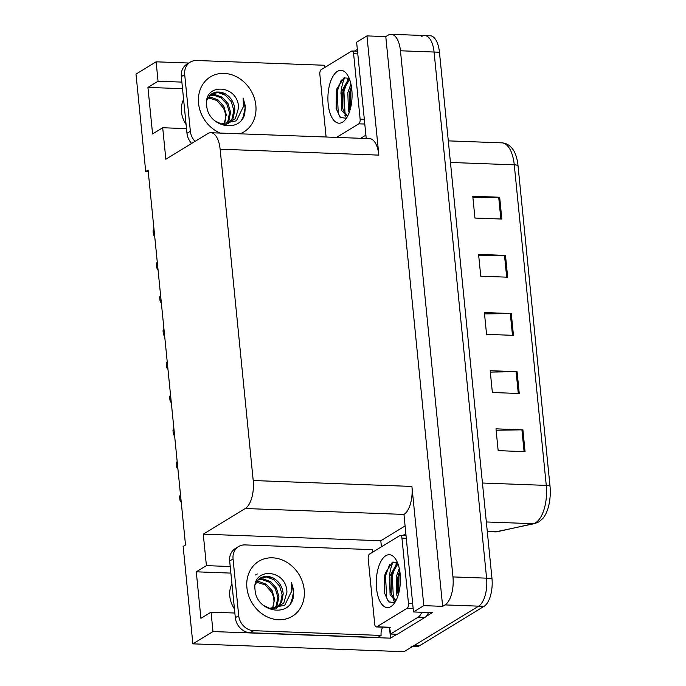 <?xml version="1.0" encoding="UTF-8"?>
<svg xmlns="http://www.w3.org/2000/svg" width="686" height="686" viewBox="0 0 686 686"><rect width="100%" height="100%" fill="white"/><g stroke="black" fill="none" stroke-linecap="round" stroke-linejoin="round"><path stroke-width="1.03" d="M183.599 99.41A24.19 20.614 58.6 0 0 181.456 111.827A24.19 20.614 58.6 0 0 186.103 124.492M234.449 608.902A24.19 20.614 -121.4 0 1 229.801 596.237A24.19 20.614 -121.4 0 1 231.945 583.82M381.416 546.836L380.807 540.757L404.911 526.042M396.911 634.267L390.531 638.169L389.511 628.007M230.222 566.516L206.409 565.633L203.262 534.154L245.262 508.515L403.968 514.423L413.487 611.955L432.317 612.649L426.092 616.457M245.262 508.515A22.681 10.333 -87.9 0 0 253.211 480.526L220.137 149.205L378.852 155.113L366.95 35.895L356.626 42.206L366.23 138.503M378.852 155.113A22.681 10.333 -87.9 0 0 369.565 138.632L210.851 132.724A22.681 10.333 -87.9 0 0 207.832 133.581L165.841 159.221L162.702 127.742L186.515 128.625M403.968 514.423A22.681 10.333 -87.9 0 0 411.917 486.434L423.819 605.644L442.65 606.347L385.781 36.598L388.147 35.157A22.681 10.333 92.1 0 1 391.166 34.3A22.681 10.333 92.1 0 1 400.453 50.781L452.966 576.917A22.681 10.333 92.1 0 1 445.017 604.906L442.65 606.347M413.487 611.955L423.819 605.644M421.77 36.409A22.681 10.333 92.1 0 1 424.788 35.552A22.681 10.333 92.1 0 1 434.075 52.033L486.588 578.161A22.681 10.333 92.1 0 1 478.639 606.158L404.037 651.7L192.869 643.845L212.986 631.557L390.531 638.169M181.867 82.106L158.054 81.222L156.116 61.809L136 74.097L145.724 171.5L148.236 171.594M156.116 61.809L188.804 63.026M366.95 35.895L385.781 36.598M145.724 171.5L148.082 170.059L185.512 544.993L183.145 546.433L192.869 643.845M220.137 149.205A22.681 10.333 -87.9 0 0 210.851 132.724M203.262 534.154L380.807 540.757M212.986 631.557L211.048 612.152L234.869 613.035M182.527 88.691L147.927 87.405L152.575 133.924L162.702 127.742M147.927 87.405L158.054 81.222M230.882 573.102L196.282 571.815L200.921 618.335L211.048 612.152M196.282 571.815L206.409 565.633M391.166 34.3L424.788 35.552A22.681 10.333 92.1 0 1 434.075 52.033L486.588 578.161A22.681 10.333 92.1 0 1 478.639 606.158L414.164 645.517A22.681 10.333 92.1 0 1 411.137 646.375M472.911 197.628L498.696 197.234A6.045 1.552 -5.7 0 1 499.674 197.242L472.774 196.239L474.952 218.045L501.852 219.048L499.674 197.242M478.717 255.784L504.502 255.381A6.045 1.552 -5.7 0 1 505.479 255.389L478.579 254.395L480.757 276.201L507.657 277.195L505.479 255.389M496.132 430.233L521.917 429.839A6.045 1.552 -5.7 0 1 522.895 429.848L495.995 428.844L498.165 450.651L525.064 451.654L522.895 429.848M490.327 372.086L516.112 371.683A6.045 1.552 -5.7 0 1 517.09 371.692L490.19 370.697L492.368 392.503L519.268 393.507L517.09 371.692M484.522 313.931L510.307 313.536A6.045 1.552 -5.7 0 1 511.284 313.545L484.385 312.542L486.563 334.348L513.462 335.351L511.284 313.545M518.007 165.592A7.563 1.947 174.3 0 0 514.26 164.829A30.235 13.771 -87.9 0 0 501.886 142.859C506.217 143.108 509.852 145.235 512.785 149.214A28.075 12.794 92.1 0 1 518.007 165.592L550 486.16A28.075 12.794 92.1 0 1 542.969 518.324L538.87 521.9L534.78 523.564L495.472 531.899A30.235 13.771 -87.9 0 0 497.11 531.744A7.563 6.68 77.5 0 0 498.628 531.607M424.788 35.552L430.173 35.749A22.681 10.333 92.1 0 1 439.452 52.23L491.965 578.367A22.681 10.333 92.1 0 1 484.016 606.355L419.54 645.715A22.681 10.333 92.1 0 1 416.522 646.572L412.663 646.426M181.224 502.118L180.933 502.023A3.782 3.224 -121.4 0 1 179.878 499.622L179.663 497.436A3.782 3.224 -121.4 0 1 180.246 495.095L180.504 494.855M255.055 589.883C251.651 567.099 286.414 568.368 286.937 592.147L283.73 603.114L274.434 608.645L269.572 608.302L284.767 605.232L291.799 590.869L291.456 582.414L293.719 590.526L293.085 598.475C287.906 618.326 256.092 611.106 255.055 589.883M263.338 605.361L269.572 608.302M274.889 608.568L277.341 604.923L278.91 596.571L276.415 588.065L270.61 581.625L263.15 578.924L258.33 579.559M274.306 608.662L276.269 605.584L277.847 597.223L275.343 588.717L269.538 582.277L262.078 579.576L257.902 580.004M276.587 608.156L281.629 602.308L283.198 593.947C282.512 586.77 279.185 581.445 273.234 577.998L265.242 576.326L258.425 579.464L255.312 584.523M276.321 608.233L280.557 602.96L282.126 594.608L279.631 586.101L273.825 579.661L266.365 576.96L259.694 578.444M272.411 608.748L274.632 599.187L272.128 590.68L266.322 584.24L258.862 581.539L256.71 581.582M256.341 582.182L265.25 584.892L271.527 592.215A17.081 14.56 -121.4 0 1 273.877 599.641A17.081 14.56 -121.4 0 1 272.188 608.739M250.236 632.749L253.606 630.683L381.116 635.433L377.737 637.491L250.236 632.749A15.118 12.888 -121.4 0 1 235.332 617.709L229.673 561.011A15.118 12.888 -121.4 0 1 235.247 548.603L238.617 546.545A15.118 12.888 -121.4 0 1 245.048 544.916L372.558 549.658A15.118 12.888 -121.4 0 0 372.961 551.99M253.606 630.683A15.118 12.888 -121.4 0 1 238.711 615.651L233.051 558.953A15.118 12.888 -121.4 0 1 238.617 546.545M381.116 635.433A15.118 12.888 -121.4 0 1 382.728 627.167M389.322 627.416A15.118 6.886 92.1 0 1 390.54 634.035L397.271 634.284L424.951 617.383A15.118 6.886 -87.9 0 0 428.51 612.512M421.787 612.264A15.118 6.886 92.1 0 1 418.22 617.134L390.54 634.035M405.692 533.785L402.888 535.492M257.361 573.968L255.406 574.971M290.178 603.903L291.507 601.519L293.505 592.275L291.456 582.414M177.914 468.881L177.614 468.795A3.782 3.224 -121.4 0 1 176.559 466.386L176.345 464.208A3.782 3.224 -121.4 0 1 176.928 461.858L177.185 461.618M174.596 435.644L174.304 435.559A3.782 3.224 -121.4 0 1 173.249 433.149L173.026 430.971A3.782 3.224 -121.4 0 1 173.609 428.63L173.867 428.381M171.277 402.416L170.986 402.322A3.782 3.224 -121.4 0 1 169.931 399.921L169.708 397.734A3.782 3.224 -121.4 0 1 170.291 395.393L170.548 395.153M167.959 369.179L167.667 369.094A3.782 3.224 -121.4 0 1 166.612 366.684L166.398 364.506A3.782 3.224 -121.4 0 1 166.972 362.157L167.23 361.916M390.883 606.604A26.462 12.056 92.1 0 1 376.528 588.374A26.462 12.056 92.1 0 1 385.798 555.72A26.462 12.056 92.1 0 1 395.35 558.678A26.462 12.056 92.1 0 1 393.661 604.109A26.462 12.056 92.1 0 1 390.883 606.604M397.511 562.674L392.306 562.288L385.258 573.204L384.434 592.841L388.465 601.725L394.218 602.702L395.093 602.094M397.966 563.849L391.775 574.191L391.106 576.952L390.934 591.975L391.8 595.079L395.848 600.241M397.657 563.052L396.954 563.378L389.425 576.883L390.12 595.019L395.007 600.327L396.182 600.139M399.749 570.872L397.837 577.2L397.657 592.224L398.309 594.685M399.278 568.377L396.156 577.14L396.842 595.268L397.554 596.931M399.904 535.543A3.782 1.724 92.1 0 1 400.41 535.406A3.782 1.724 92.1 0 1 401.953 538.15L408.487 603.569A3.782 1.724 92.1 0 1 407.158 608.233L376.777 626.781A3.782 1.724 92.1 0 1 376.271 626.927A3.782 1.724 92.1 0 1 374.728 624.183L368.193 558.756A3.782 1.724 92.1 0 1 369.522 554.091L399.904 535.543M398.755 573.573L398.154 576.274L397.854 593.107M397.091 562.417L395.873 564.089M392.032 573.325L391.432 576.026L391.131 592.858M393.198 599.684L394.819 602.308M385.403 572.69L384.709 575.777L384.52 593.236M399.964 572.27L398.995 576.309L398.712 593.236M395.436 566.362L392.272 576.06L393.404 598.235M389.657 564.389L385.549 575.811L386.63 597.875L389.108 602.299M342.528 122.194A26.462 12.056 92.1 0 1 328.174 103.972A26.462 12.056 92.1 0 1 337.452 71.318A26.462 12.056 92.1 0 1 346.996 74.268A26.462 12.056 92.1 0 1 345.307 119.698A26.462 12.056 92.1 0 1 342.528 122.194M349.157 78.273L343.96 77.878L336.903 88.794L336.089 108.431L340.119 117.315L345.864 118.292L346.747 117.683M349.62 79.439L343.42 89.78L342.76 92.541L342.588 107.565L343.454 110.669L347.502 115.831M349.311 78.641L348.599 78.967L341.079 92.481L341.774 110.609L346.653 115.917L347.828 115.728M351.404 86.462L349.483 92.79L349.311 107.822L349.954 110.283M350.923 83.975L347.802 92.73L348.497 110.858L349.208 112.521M326.099 137.011L319.848 74.354A3.782 1.724 92.1 0 1 321.168 69.689L351.549 51.133A3.782 1.724 92.1 0 1 352.055 50.996A3.782 1.724 92.1 0 1 353.607 53.74L360.133 119.158A3.782 1.724 92.1 0 1 358.812 123.832L336.577 137.406M350.4 89.163L349.809 91.864L349.508 108.697M348.737 78.015L347.519 79.687M343.677 88.914L343.077 91.615L342.786 108.448M344.852 115.274L346.464 117.898M337.058 88.28L336.354 91.367L336.174 108.825M351.609 87.868L350.649 91.898L350.366 108.825M347.082 81.951L343.918 91.65L345.049 113.825M341.311 79.988L337.195 91.401L338.284 113.464L340.762 117.889M206.7 105.481C203.296 82.689 238.059 83.958 238.591 107.736L235.384 118.704L226.088 124.235L221.226 123.9L236.413 120.822L243.453 106.459L243.11 98.004L245.374 106.116L244.73 114.073C239.551 133.916 207.747 126.704 206.7 105.481M214.992 120.95L221.226 123.892M226.534 124.166L228.987 120.513L230.565 112.161L228.069 103.655L222.255 97.215L214.795 94.514L209.976 95.148M225.951 124.26L227.915 121.173L229.493 112.813L226.997 104.306L221.184 97.866L213.723 95.165L209.556 95.603M228.232 123.746L233.274 117.898L234.852 109.546C234.158 102.36 230.839 97.035 224.879 93.588L216.887 91.915L210.07 95.062L206.966 100.113M227.975 123.823L232.202 118.549L233.78 110.197L231.285 101.691L225.471 95.251L218.011 92.55L211.348 94.033M224.056 124.346L226.277 114.776L223.782 106.27L217.976 99.83L210.508 97.129L208.355 97.172M207.995 97.772L216.905 100.482L223.173 107.805A17.081 14.56 -121.4 0 1 225.523 115.239A17.081 14.56 -121.4 0 1 223.842 124.329M191.677 143.443A15.118 12.888 -121.4 0 1 186.978 133.298L181.318 76.6A15.118 12.888 -121.4 0 1 186.892 64.201L190.271 62.134A15.118 12.888 -121.4 0 1 196.693 60.505L324.204 65.247A15.118 12.888 -121.4 0 0 324.607 67.588M195.047 141.385A15.118 12.888 -121.4 0 1 190.356 131.24L184.697 74.542A15.118 12.888 -121.4 0 1 190.271 62.134M357.337 49.375L354.533 51.09M365.895 135.151L360.742 138.298M241.832 119.493L243.161 117.109L245.151 107.865L243.11 98.004M164.64 335.943L164.348 335.857A3.782 3.224 -121.4 0 1 163.294 333.447L163.079 331.269A3.782 3.224 -121.4 0 1 163.654 328.92L163.92 328.68M161.321 302.715L161.03 302.62A3.782 3.224 -121.4 0 1 159.975 300.219L159.761 298.033A3.782 3.224 -121.4 0 1 160.344 295.692L160.601 295.443M158.003 269.478L157.711 269.384A3.782 3.224 -121.4 0 1 156.657 266.983L156.442 264.805A3.782 3.224 -121.4 0 1 157.025 262.455L157.283 262.215M154.693 236.241L154.401 236.155A3.782 3.224 -121.4 0 1 153.347 233.746L153.124 231.568A3.782 3.224 -121.4 0 1 153.707 229.218L153.964 228.978M445.017 604.906L484.016 606.355M452.966 576.917L491.965 578.367M400.453 50.781L439.452 52.23M253.211 480.526L411.917 486.434M487.283 531.376L497.11 531.744L533.271 523.701A30.235 13.771 -87.9 0 0 535.655 522.715A30.235 13.771 -87.9 0 0 546.262 485.396A7.563 1.947 -5.7 0 1 550 486.16M534.78 523.564A7.563 6.68 77.5 0 1 533.271 523.701L486.34 521.96M482.455 483.021L546.262 485.396L514.26 164.829L450.453 162.453M419.54 645.715L414.164 645.517M510.307 313.536L512.485 335.317M516.112 371.683L518.29 393.464M521.917 429.839L524.087 451.62M504.502 255.381L506.68 277.161M498.696 197.234L500.874 219.014M180.701 496.81L179.663 497.436M180.915 498.988L179.878 499.622M246.909 587.705A32.208 27.449 -121.4 0 1 272.462 557.812A32.208 27.449 -121.4 0 1 304.207 589.84A32.208 27.449 -121.4 0 1 278.645 619.741A32.208 27.449 -121.4 0 1 246.909 587.705M273.234 577.998A17.081 14.56 58.6 0 0 259.9 578.315L258.416 579.464M418.22 617.134L424.951 617.383M235.332 617.709L238.711 615.651M233.051 558.953L229.673 561.011M177.382 463.573L176.345 464.208M177.597 465.751L176.559 466.386M174.064 430.336L173.026 430.971M174.278 432.523L173.249 433.149M170.745 397.108L169.708 397.734M170.96 399.286L169.931 399.921M167.427 363.872L166.398 364.506M167.65 366.05L166.612 366.684M389.254 577.801A29.481 13.428 92.1 0 1 393.052 561.98M401.953 538.15L406.138 538.304M376.777 626.781L390.231 627.287M407.158 608.233L413.144 608.456M408.487 603.569L412.672 603.723M340.908 93.39A29.481 13.428 92.1 0 1 344.706 77.569M353.607 53.74L357.792 53.894M358.812 123.832L364.789 124.046M360.133 119.158L364.317 119.321M220.249 133.075A32.208 27.449 -121.4 0 1 198.554 103.303A32.208 27.449 -121.4 0 1 224.116 73.402A32.208 27.449 -121.4 0 1 255.852 105.43A32.208 27.449 -121.4 0 1 239.971 133.804M224.879 93.588A17.081 14.56 58.6 0 0 211.554 93.905L210.07 95.062M186.978 133.298L190.356 131.24M184.697 74.542L181.318 76.6M164.108 330.635L163.079 331.269M164.331 332.821L163.294 333.447M160.798 297.407L159.761 298.033M161.013 299.585L159.975 300.219M157.48 264.17L156.442 264.805M157.694 266.348L156.657 266.983M154.161 230.933L153.124 231.568M154.376 233.12L153.347 233.746M501.886 142.859L448.301 140.862M495.472 531.899L487.3 531.59M395.007 600.327L396.071 600.361M400.41 535.406L405.872 535.603M376.271 626.927L389.725 627.424M346.653 115.917L347.716 115.96M352.055 50.996L357.517 51.201"/></g></svg>
